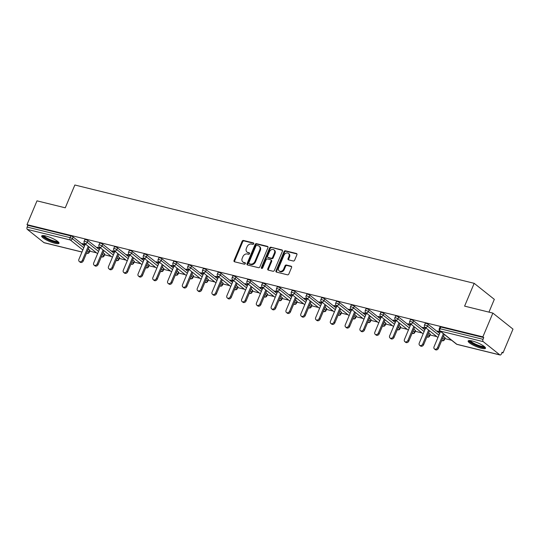 <?xml version="1.0" encoding="UTF-8"?>
<svg xmlns="http://www.w3.org/2000/svg" width="540" height="540" viewBox="0 0 540 540"><rect width="100%" height="100%" fill="white"/><g stroke="black" fill="none" stroke-linecap="round" stroke-linejoin="round"><path stroke-width="0.81" d="M253.719 243.81A0.83 0.648 -51.5 0 0 253.382 242.899L243.493 240.462A1.181 0.925 -51.5 0 0 242.109 241.299L234.043 260.489A1.181 0.925 -51.5 0 0 234.529 261.785L244.418 264.222A0.83 0.648 -51.5 0 0 245.045 262.73L243.769 262.413A3.787 2.963 -51.5 0 1 242.845 261.968A3.787 2.963 -51.5 0 1 242.224 258.269L242.892 256.669A3.787 2.963 -51.5 0 1 247.306 253.996L248.589 254.306A0.83 0.648 -51.5 0 0 249.217 252.815L247.934 252.497A3.787 2.963 -51.5 0 1 247.01 252.052A3.787 2.963 -51.5 0 1 246.388 248.353L247.064 246.753A3.787 2.963 -51.5 0 1 251.471 244.08L252.754 244.391A0.83 0.648 -51.5 0 0 253.719 243.81M472.244 340.99A9.403 1.985 -157.2 0 0 468.153 340.997A9.403 1.985 -157.2 0 0 472.25 344.642A9.403 1.985 -157.2 0 0 481.397 348.287A9.403 1.985 -157.2 0 0 485.487 348.28A9.403 1.985 -157.2 0 0 481.383 344.635A9.403 1.985 -157.2 0 0 472.244 340.99M45.772 235.994A9.403 1.985 -157.2 0 0 41.688 235.994A9.403 1.985 -157.2 0 0 45.785 239.638A9.403 1.985 -157.2 0 0 54.931 243.284A9.403 1.985 -157.2 0 0 59.022 243.284A9.403 1.985 -157.2 0 0 54.918 239.632A9.403 1.985 -157.2 0 0 45.772 235.994M293.26 261.016A1.181 0.925 -51.5 0 0 294.638 260.179L296.906 254.792A1.181 0.925 -51.5 0 0 296.42 253.496L285.431 250.79A1.181 0.925 -51.5 0 0 284.054 251.626L275.987 270.817A1.181 0.925 -51.5 0 0 276.473 272.113L287.456 274.82A1.181 0.925 -51.5 0 0 288.839 273.983L291.573 267.476A1.181 0.925 -51.5 0 0 291.087 266.186L286.382 265.025A1.181 0.925 -51.5 0 0 285.005 265.862L283.649 269.089A3.166 2.477 -51.5 0 1 279.187 270.952A3.166 2.477 -51.5 0 1 278.667 267.86L283.979 255.231A3.166 2.477 -51.5 0 1 288.441 253.368A3.166 2.477 -51.5 0 1 288.961 256.453L288.077 258.559A1.181 0.925 -51.5 0 0 288.556 259.855L293.26 261.016M27 224.633L36.997 200.846L65.266 207.812L74.851 185.004L474.188 283.325L464.603 306.133L492.872 313.092L482.868 336.872L27 224.633L27.878 225.335L27.149 227.077L70.119 237.654L70.848 235.913L27.878 225.335M267.948 247.664A1.181 0.925 -51.5 0 0 267.462 246.368L256.48 243.662A1.181 0.925 -51.5 0 0 255.096 244.499L247.03 263.689A1.181 0.925 -51.5 0 0 247.516 264.985L258.505 267.692A1.181 0.925 -51.5 0 0 259.882 266.854L267.948 247.664M270.959 247.226L281.941 249.932A1.181 0.925 -51.5 0 1 282.427 251.228L274.361 270.418A1.181 0.925 -51.5 0 1 272.977 271.256L268.279 270.094A1.181 0.925 -51.5 0 1 267.793 268.799L271.067 261.016A1.181 0.925 -51.5 0 0 270.581 259.726L267.462 258.957A1.181 0.925 -51.5 0 0 266.085 259.794L262.676 267.894A0.83 0.648 -51.5 0 1 261.374 267.577L269.575 248.063A1.181 0.925 -51.5 0 1 270.959 247.226L282.461 250.385M488.95 312.127L494.323 299.356L474.188 283.325M81.965 252.052L44.206 242.757A1.809 1.06 -76.2 0 1 43.956 242.629L27.344 229.406A1.809 1.06 -76.2 0 1 27.149 227.077M492.872 313.092L513 329.123L503.003 352.91L501.937 352.647M482.868 336.872L483.752 337.574L483.023 339.316A1.809 1.06 103.8 0 0 483.219 341.644L499.824 354.875A1.809 1.06 103.8 0 0 500.081 354.996A1.809 1.06 103.8 0 0 501.39 353.943L502.119 352.208L503.003 352.91M451.615 340.254L444.886 338.6M436.82 336.616L430.083 334.955M422.024 332.971L415.287 331.31M407.228 329.326L400.491 327.665M392.425 325.681L385.695 324.027M377.629 322.043L370.899 320.382M362.833 318.398L356.096 316.737M348.037 314.753L341.3 313.099M333.241 311.108L326.504 309.454M318.438 307.469L311.708 305.809M303.642 303.824L296.912 302.164M288.846 300.179L282.11 298.526M274.05 296.534L267.314 294.881M259.254 292.896L252.518 291.236M244.451 289.251L237.722 287.591M229.655 285.606L222.925 283.952M214.859 281.961L208.123 280.307M200.063 278.323L193.327 276.662M185.267 274.678L178.531 273.017M170.465 271.033L163.735 269.379M155.669 267.394L148.939 265.734M140.873 263.75L134.136 262.089M126.077 260.104L119.34 258.444M111.281 256.459L104.544 254.806M96.478 252.821L89.748 251.161M83.552 243.857L83.369 244.296L82.485 243.594L85.975 244.451M83.369 244.296L85.057 244.708M483.219 341.644L440.249 331.067A1.809 1.06 103.8 0 1 440.053 328.732A1.809 0.378 -157.2 0 0 439.263 328.738L439.999 326.997A1.809 0.378 22.8 0 1 440.782 326.997L440.053 328.732L483.023 339.316M483.752 337.574L440.782 326.997M70.848 235.913A1.809 0.378 22.8 0 1 73.15 236.966L84.503 246.011M88.29 249.021L89.761 250.196A1.809 0.378 22.8 0 1 90.005 250.547L89.275 252.281A1.809 0.378 -157.2 0 0 89.033 251.93L89.761 250.196M428.288 324.405L427.558 326.14A1.809 0.378 22.8 0 0 425.257 325.094A1.809 0.378 -157.2 0 0 424.467 325.094L425.196 323.352A1.809 0.378 22.8 0 1 425.986 323.352A1.809 0.378 22.8 0 1 428.288 324.405L439.641 333.45M443.421 336.461L444.899 337.635A1.809 0.378 22.8 0 1 445.142 337.986L444.413 339.721A1.809 0.378 -157.2 0 0 444.163 339.37L444.899 337.635M413.492 320.76L412.763 322.502A1.809 0.378 22.8 0 0 410.461 321.449A1.809 0.378 -157.2 0 0 409.671 321.449L410.4 319.714A1.809 0.378 22.8 0 1 411.19 319.707A1.809 0.378 22.8 0 1 413.492 320.76L424.845 329.805M428.625 332.816L430.103 333.99A1.809 0.378 22.8 0 1 430.346 334.341L429.611 336.076A1.809 0.378 -157.2 0 0 429.368 335.725L430.103 333.99M398.695 317.122L397.967 318.857A1.809 0.378 22.8 0 0 395.658 317.804A1.809 0.378 -157.2 0 0 394.875 317.804L395.604 316.069A1.809 0.378 22.8 0 1 396.394 316.069A1.809 0.378 22.8 0 1 398.695 317.122L410.049 326.16M413.829 329.171L415.3 330.345A1.809 0.378 22.8 0 1 415.544 330.696L414.815 332.438A1.809 0.378 -157.2 0 0 414.572 332.087L415.3 330.345M383.9 313.477L383.164 315.212A1.809 0.378 22.8 0 0 380.862 314.159A1.809 0.378 -157.2 0 0 380.079 314.165L380.808 312.424A1.809 0.378 22.8 0 1 381.591 312.424A1.809 0.378 22.8 0 1 383.9 313.477L395.253 322.515M399.033 325.532L400.505 326.707A1.809 0.378 22.8 0 1 400.748 327.051L400.019 328.793A1.809 0.378 -157.2 0 0 399.776 328.442L400.505 326.707M369.097 309.832L368.368 311.567A1.809 0.378 22.8 0 0 366.066 310.52A1.809 0.378 -157.2 0 0 365.276 310.52L366.012 308.779A1.809 0.378 22.8 0 1 366.795 308.779A1.809 0.378 22.8 0 1 369.097 309.832L380.45 318.877M384.237 321.887L385.709 323.062A1.809 0.378 22.8 0 1 385.952 323.413L385.223 325.148A1.809 0.378 -157.2 0 0 384.98 324.797L385.709 323.062M354.301 306.187L353.572 307.928A1.809 0.378 22.8 0 0 351.27 306.875A1.809 0.378 -157.2 0 0 350.48 306.875L351.209 305.141A1.809 0.378 22.8 0 1 351.999 305.141A1.809 0.378 22.8 0 1 354.301 306.187L365.654 315.232M369.434 318.242L370.913 319.417A1.809 0.378 22.8 0 1 371.156 319.768L370.427 321.503A1.809 0.378 -157.2 0 0 370.183 321.151L370.913 319.417M339.505 302.549L338.776 304.283A1.809 0.378 22.8 0 0 336.474 303.23A1.809 0.378 -157.2 0 0 335.684 303.23L336.413 301.496A1.809 0.378 22.8 0 1 337.203 301.496A1.809 0.378 22.8 0 1 339.505 302.549L350.858 311.587M354.638 314.597L356.117 315.772A1.809 0.378 22.8 0 1 356.36 316.123L355.624 317.864A1.809 0.378 -157.2 0 0 355.381 317.513L356.117 315.772M324.709 298.904L323.98 300.638A1.809 0.378 22.8 0 0 321.671 299.585A1.809 0.378 -157.2 0 0 320.888 299.592L321.617 297.851A1.809 0.378 22.8 0 1 322.407 297.851A1.809 0.378 22.8 0 1 324.709 298.904L336.062 307.942M339.842 310.959L341.314 312.134A1.809 0.378 22.8 0 1 341.557 312.478L340.828 314.219A1.809 0.378 -157.2 0 0 340.585 313.868L341.314 312.134M309.913 295.259L309.177 297A1.809 0.378 22.8 0 0 306.875 295.947A1.809 0.378 -157.2 0 0 306.092 295.947L306.821 294.206A1.809 0.378 22.8 0 1 307.604 294.206A1.809 0.378 22.8 0 1 309.913 295.259L321.266 304.304M325.046 307.314L326.518 308.488A1.809 0.378 22.8 0 1 326.761 308.84L326.032 310.574A1.809 0.378 -157.2 0 0 325.789 310.223L326.518 308.488M295.11 291.613L294.381 293.355A1.809 0.378 22.8 0 0 292.079 292.302A1.809 0.378 -157.2 0 0 291.29 292.302L292.025 290.567A1.809 0.378 22.8 0 1 292.808 290.567A1.809 0.378 22.8 0 1 295.11 291.613L306.464 300.659M310.25 303.669L311.722 304.844A1.809 0.378 22.8 0 1 311.965 305.195L311.236 306.929A1.809 0.378 -157.2 0 0 310.993 306.578L311.722 304.844M280.314 287.975L279.585 289.71A1.809 0.378 22.8 0 0 277.283 288.657A1.809 0.378 -157.2 0 0 276.494 288.657L277.223 286.922A1.809 0.378 22.8 0 1 278.012 286.922A1.809 0.378 22.8 0 1 280.314 287.975L291.668 297.014M295.447 300.024L296.926 301.199A1.809 0.378 22.8 0 1 297.169 301.55L296.44 303.291A1.809 0.378 -157.2 0 0 296.197 302.94L296.926 301.199M265.518 284.33L264.789 286.065A1.809 0.378 22.8 0 0 262.487 285.019A1.809 0.378 -157.2 0 0 261.697 285.019L262.426 283.277A1.809 0.378 22.8 0 1 263.216 283.277A1.809 0.378 22.8 0 1 265.518 284.33L276.872 293.375M280.651 296.386L282.13 297.56A1.809 0.378 22.8 0 1 282.373 297.904L281.637 299.646A1.809 0.378 -157.2 0 0 281.394 299.295L282.13 297.56M250.722 280.685L249.993 282.427A1.809 0.378 22.8 0 0 247.685 281.374A1.809 0.378 -157.2 0 0 246.901 281.374L247.631 279.632A1.809 0.378 22.8 0 1 248.42 279.632A1.809 0.378 22.8 0 1 250.722 280.685L262.076 289.73M265.856 292.741L267.327 293.915A1.809 0.378 22.8 0 1 267.57 294.266L266.841 296.001A1.809 0.378 -157.2 0 0 266.598 295.65L267.327 293.915M235.926 277.04L235.19 278.782A1.809 0.378 22.8 0 0 232.888 277.729A1.809 0.378 -157.2 0 0 232.106 277.729L232.835 275.994A1.809 0.378 22.8 0 1 233.618 275.994A1.809 0.378 22.8 0 1 235.926 277.04L247.28 286.085M251.06 289.096L252.531 290.27A1.809 0.378 22.8 0 1 252.774 290.621L252.045 292.356A1.809 0.378 -157.2 0 0 251.802 292.012L252.531 290.27M221.123 273.402L220.394 275.137A1.809 0.378 22.8 0 0 218.093 274.084A1.809 0.378 -157.2 0 0 217.303 274.084L218.038 272.349A1.809 0.378 22.8 0 1 218.822 272.349A1.809 0.378 22.8 0 1 221.123 273.402L232.477 282.44M236.263 285.457L237.735 286.625A1.809 0.378 22.8 0 1 237.978 286.976L237.249 288.718A1.809 0.378 -157.2 0 0 237.006 288.367L237.735 286.625M206.327 269.757L205.598 271.492A1.809 0.378 22.8 0 0 203.297 270.446A1.809 0.378 -157.2 0 0 202.507 270.446L203.236 268.704A1.809 0.378 22.8 0 1 204.025 268.704A1.809 0.378 22.8 0 1 206.327 269.757L217.681 278.802M221.468 281.812L222.939 282.987A1.809 0.378 22.8 0 1 223.182 283.331L222.453 285.073A1.809 0.378 -157.2 0 0 222.21 284.722L222.939 282.987M191.531 266.112L190.802 267.853A1.809 0.378 22.8 0 0 188.501 266.8A1.809 0.378 -157.2 0 0 187.711 266.8L188.44 265.059A1.809 0.378 22.8 0 1 189.23 265.059A1.809 0.378 22.8 0 1 191.531 266.112L202.885 275.157M206.665 278.168L208.143 279.342A1.809 0.378 22.8 0 1 208.386 279.693L207.65 281.428A1.809 0.378 -157.2 0 0 207.407 281.077L208.143 279.342M176.735 262.467L176.006 264.209A1.809 0.378 22.8 0 0 173.698 263.156A1.809 0.378 -157.2 0 0 172.915 263.156L173.644 261.421A1.809 0.378 22.8 0 1 174.434 261.421A1.809 0.378 22.8 0 1 176.735 262.467L188.089 271.512M191.869 274.523L193.34 275.697A1.809 0.378 22.8 0 1 193.583 276.048L192.854 277.783A1.809 0.378 -157.2 0 0 192.611 277.439L193.34 275.697M161.939 258.829L161.204 260.564A1.809 0.378 22.8 0 0 158.902 259.51A1.809 0.378 -157.2 0 0 158.119 259.51L158.848 257.776A1.809 0.378 22.8 0 1 159.631 257.776A1.809 0.378 22.8 0 1 161.939 258.829L173.293 267.867M177.073 270.884L178.544 272.052A1.809 0.378 22.8 0 1 178.787 272.403L178.058 274.144A1.809 0.378 -157.2 0 0 177.815 273.793L178.544 272.052M147.137 255.184L146.408 256.918A1.809 0.378 22.8 0 0 144.106 255.872A1.809 0.378 -157.2 0 0 143.316 255.872L144.052 254.131A1.809 0.378 22.8 0 1 144.835 254.131A1.809 0.378 22.8 0 1 147.137 255.184L158.49 264.229M162.277 267.239L163.748 268.414A1.809 0.378 22.8 0 1 163.991 268.765L163.262 270.5A1.809 0.378 -157.2 0 0 163.019 270.149L163.748 268.414M132.341 251.539L131.612 253.28A1.809 0.378 22.8 0 0 129.31 252.227A1.809 0.378 -157.2 0 0 128.52 252.227L129.256 250.486A1.809 0.378 22.8 0 1 130.039 250.486A1.809 0.378 22.8 0 1 132.341 251.539L143.694 260.584M147.481 263.594L148.952 264.769A1.809 0.378 22.8 0 1 149.195 265.12L148.466 266.854A1.809 0.378 -157.2 0 0 148.223 266.504L148.952 264.769M117.544 247.894L116.816 249.635A1.809 0.378 22.8 0 0 114.514 248.582A1.809 0.378 -157.2 0 0 113.724 248.582L114.453 246.847A1.809 0.378 22.8 0 1 115.243 246.847A1.809 0.378 22.8 0 1 117.544 247.894L128.898 256.939M132.678 259.949L134.156 261.124A1.809 0.378 22.8 0 1 134.399 261.475L133.664 263.209A1.809 0.378 -157.2 0 0 133.421 262.865L134.156 261.124M102.749 244.256L102.019 245.99A1.809 0.378 22.8 0 0 99.711 244.937A1.809 0.378 -157.2 0 0 98.928 244.937L99.657 243.203A1.809 0.378 22.8 0 1 100.447 243.203A1.809 0.378 22.8 0 1 102.749 244.256L114.102 253.294M117.882 256.311L119.353 257.479A1.809 0.378 22.8 0 1 119.603 257.83L118.868 259.571A1.809 0.378 -157.2 0 0 118.625 259.22L119.353 257.479M87.953 240.611L87.217 242.345A1.809 0.378 22.8 0 0 84.915 241.299A1.809 0.378 -157.2 0 0 84.132 241.299L84.861 239.558A1.809 0.378 22.8 0 1 85.644 239.558A1.809 0.378 22.8 0 1 87.953 240.611L99.306 249.656M103.086 252.666L104.558 253.841A1.809 0.378 22.8 0 1 104.8 254.192L104.072 255.926A1.809 0.378 -157.2 0 0 103.829 255.575L104.558 253.841M100.771 248.096L97.288 247.232L99.853 248.353M115.574 251.735L112.084 250.877L114.649 251.998M130.369 255.38L126.88 254.522L129.445 255.636M145.166 259.025L141.676 258.167L144.241 259.281M159.962 262.67L156.472 261.806L159.037 262.926M174.757 266.308L171.268 265.451L173.84 266.571M189.554 269.953L186.071 269.096L188.636 270.209M204.356 273.598L200.867 272.74L203.431 273.854M219.152 277.243L215.663 276.379L218.228 277.499M233.948 280.881L230.459 280.024L233.024 281.144M248.744 284.526L245.255 283.669L247.826 284.783M263.54 288.171L260.057 287.314L262.622 288.428M278.343 291.816L274.853 290.952L277.418 292.072M293.139 295.454L289.649 294.597L292.214 295.718M307.935 299.099L304.445 298.242L307.01 299.356M322.731 302.744L319.241 301.887L321.813 303.001M337.527 306.389L334.044 305.525L336.609 306.646M352.33 310.028L348.84 309.17L351.405 310.284M367.126 313.673L363.636 312.815L366.201 313.929M381.922 317.318L378.432 316.46L380.997 317.574M396.718 320.963L393.228 320.099L395.8 321.219M411.514 324.601L408.031 323.744L410.596 324.857M426.317 328.246L422.827 327.389L425.392 328.502M441.113 331.891L437.623 331.034L440.188 332.147M98.165 247.934L98.347 247.496M112.961 251.579L113.144 251.141M127.757 255.224L127.946 254.786M142.56 258.869L142.742 258.431M157.356 262.507L157.538 262.069M172.152 266.153L172.334 265.714M186.948 269.798L187.13 269.359M201.744 273.443L201.933 273.004M216.547 277.081L216.729 276.642M231.343 280.726L231.525 280.287M246.139 284.371L246.321 283.932M260.935 288.016L261.117 287.57M275.731 291.654L275.92 291.215M290.527 295.299L290.716 294.86M305.329 298.944L305.512 298.505M320.125 302.582L320.308 302.144M334.922 306.227L335.104 305.788M349.718 309.872L349.906 309.434M364.514 313.517L364.702 313.079M379.316 317.156L379.499 316.717M394.112 320.8L394.295 320.362M408.908 324.446L409.09 324.007M423.704 328.091L423.893 327.652M438.5 331.729L438.689 331.29M247.01 252.052L247.597 252.518A3.787 2.963 -51.5 0 0 248.522 252.97L247.934 252.497M249.608 253.233L248.522 252.97M242.845 261.968L243.432 262.433A3.787 2.963 -51.5 0 0 244.35 262.879L243.769 262.413M245.444 263.149L244.35 262.879M253.78 243.324L244.073 240.935A1.181 0.925 -51.5 0 0 242.696 241.772L234.63 260.962A1.181 0.925 -51.5 0 0 234.596 261.806M267.982 246.821L257.067 244.127A1.181 0.925 -51.5 0 0 255.683 244.964L247.617 264.154A1.181 0.925 -51.5 0 0 247.583 264.998M256.871 245.41A0.83 0.648 -51.5 0 0 255.906 245.99L248.825 262.838A0.83 0.648 -51.5 0 0 249.169 263.743L250.519 264.074A3.787 2.963 -51.5 0 0 254.927 261.401L259.767 249.885A3.787 2.963 -51.5 0 0 259.146 246.193A3.787 2.963 -51.5 0 0 258.221 245.741L256.871 245.41M249.413 263.939A0.83 0.648 -51.5 0 0 249.757 264.209L249.169 263.743M259.146 246.193L259.733 246.659A3.787 2.963 -51.5 0 1 260.354 250.351L255.515 261.866A3.787 2.963 -51.5 0 1 251.107 264.546L249.757 264.209M270.871 259.862L271.458 260.334A1.181 0.925 -51.5 0 1 271.654 261.488L268.38 269.271A1.181 0.925 -51.5 0 0 268.346 270.115M271.546 247.698A1.181 0.925 -51.5 0 0 270.162 248.535L261.961 268.043A0.83 0.648 -51.5 0 0 261.9 268.495M274.462 252.943A3.166 2.477 -51.5 0 0 273.942 249.851A3.166 2.477 -51.5 0 0 269.48 251.714L267.611 256.169A1.181 0.925 -51.5 0 0 268.09 257.465L271.208 258.228A1.181 0.925 -51.5 0 0 272.592 257.391L274.462 252.943L275.049 253.409A3.166 2.477 -51.5 0 0 274.529 250.324L273.942 249.851M267.8 257.324L268.387 257.789A1.181 0.925 -51.5 0 0 268.677 257.931L268.09 257.465M275.049 253.409L273.179 257.863A1.181 0.925 -51.5 0 1 271.796 258.701L268.677 257.931M288.441 253.368L289.028 253.834A3.166 2.477 -51.5 0 1 289.548 256.925L288.664 259.025A1.181 0.925 -51.5 0 0 288.63 259.875M279.187 270.952L279.774 271.418A3.166 2.477 -51.5 0 0 284.236 269.555L283.649 269.089M291.607 266.632L286.969 265.491A1.181 0.925 -51.5 0 0 285.593 266.328L284.236 269.555M296.939 253.949L286.018 251.262A1.181 0.925 -51.5 0 0 284.641 252.099L276.575 271.283A1.181 0.925 -51.5 0 0 276.541 272.133M82.424 260.179L83.302 260.874A2.228 1.748 128.5 0 1 80.163 262.19L79.279 261.488A2.228 1.748 -51.5 0 0 82.424 260.179L88.27 246.274M85.239 244.269L78.914 259.315A2.228 1.748 -51.5 0 0 79.279 261.488M83.302 260.874L89.147 246.976M97.22 263.817L98.105 264.519A2.228 1.748 128.5 0 1 94.959 265.835L94.075 265.133A2.228 1.748 -51.5 0 0 97.22 263.817L103.066 249.919M100.035 247.914L93.71 262.953A2.228 1.748 -51.5 0 0 94.075 265.133M98.105 264.519L103.943 250.621M112.016 267.462L112.901 268.164A2.228 1.748 128.5 0 1 109.755 269.474L108.878 268.772A2.228 1.748 -51.5 0 0 112.016 267.462L117.862 253.564M114.831 251.559L108.506 266.598A2.228 1.748 -51.5 0 0 108.878 268.772M112.901 268.164L118.739 254.266M126.819 271.107L127.697 271.809A2.228 1.748 128.5 0 1 124.551 273.119L123.674 272.416A2.228 1.748 -51.5 0 0 126.819 271.107L132.658 257.209M129.627 255.197L123.309 270.243A2.228 1.748 -51.5 0 0 123.674 272.416M127.697 271.809L133.542 257.904M141.615 274.752L142.493 275.447A2.228 1.748 128.5 0 1 139.347 276.764L138.47 276.062A2.228 1.748 -51.5 0 0 141.615 274.752L147.454 260.847M144.43 258.842L138.105 273.888A2.228 1.748 -51.5 0 0 138.47 276.062M142.493 275.447L148.338 261.549M156.411 278.39L157.289 279.092A2.228 1.748 128.5 0 1 154.15 280.409L153.266 279.707A2.228 1.748 -51.5 0 0 156.411 278.39L162.257 264.492M159.226 262.487L152.901 277.526A2.228 1.748 -51.5 0 0 153.266 279.707M157.289 279.092L163.134 265.194M58.232 241.873A8.134 1.715 22.8 0 1 50.612 240.584A8.134 1.715 22.8 0 1 43.193 235.825A8.134 1.715 22.8 0 1 43.241 235.568M44.01 235.643A7.533 1.586 -157.2 0 0 50.328 239.693A7.533 1.586 -157.2 0 0 57.638 241.373M42.154 235.656A9.342 1.971 -157.2 0 0 49.957 240.584A9.342 1.971 -157.2 0 0 58.934 242.703M484.697 346.876A8.134 1.715 22.8 0 1 477.083 345.58A8.134 1.715 22.8 0 1 469.658 340.828A8.134 1.715 22.8 0 1 469.706 340.571M470.482 340.646A7.533 1.586 -157.2 0 0 476.8 344.689A7.533 1.586 -157.2 0 0 484.11 346.376M468.626 340.652A9.342 1.971 -157.2 0 0 476.422 345.587A9.342 1.971 -157.2 0 0 485.399 347.706M171.207 282.035L172.091 282.737A2.228 1.748 128.5 0 1 168.946 284.047L168.061 283.345A2.228 1.748 -51.5 0 0 171.207 282.035L177.053 268.137M174.022 266.132L167.697 281.171A2.228 1.748 -51.5 0 0 168.061 283.345M172.091 282.737L177.93 268.839M186.003 285.68L186.887 286.382A2.228 1.748 128.5 0 1 183.742 287.692L182.864 286.99A2.228 1.748 -51.5 0 0 186.003 285.68L191.849 271.782M188.818 269.771L182.493 284.816A2.228 1.748 -51.5 0 0 182.864 286.99M186.887 286.382L192.726 272.477M200.806 289.325L201.683 290.021A2.228 1.748 128.5 0 1 198.538 291.337L197.66 290.635A2.228 1.748 -51.5 0 0 200.806 289.325L206.644 275.42M203.614 273.416L197.296 288.461A2.228 1.748 -51.5 0 0 197.66 290.635M201.683 290.021L207.529 276.122M215.602 292.964L216.479 293.666A2.228 1.748 128.5 0 1 213.334 294.982L212.456 294.28A2.228 1.748 -51.5 0 0 215.602 292.964L221.441 279.065M218.417 277.06L212.092 292.1A2.228 1.748 -51.5 0 0 212.456 294.28M216.479 293.666L222.325 279.767M230.398 296.609L231.275 297.31A2.228 1.748 128.5 0 1 228.137 298.62L227.252 297.918A2.228 1.748 -51.5 0 0 230.398 296.609L236.243 282.71M233.213 280.706L226.888 295.745A2.228 1.748 -51.5 0 0 227.252 297.918M231.275 297.31L237.121 283.412M245.194 300.254L246.078 300.956A2.228 1.748 128.5 0 1 242.933 302.265L242.048 301.563A2.228 1.748 -51.5 0 0 245.194 300.254L251.039 286.355M248.009 284.344L241.684 299.39A2.228 1.748 -51.5 0 0 242.048 301.563M246.078 300.956L251.917 287.05M259.99 303.892L260.874 304.594A2.228 1.748 128.5 0 1 257.728 305.91L256.851 305.208A2.228 1.748 -51.5 0 0 259.99 303.892L265.835 289.994M262.805 287.989L256.48 303.028A2.228 1.748 -51.5 0 0 256.851 305.208M260.874 304.594L266.713 290.696M274.793 307.537L275.67 308.239A2.228 1.748 128.5 0 1 272.525 309.548L271.647 308.853A2.228 1.748 -51.5 0 0 274.793 307.537L280.631 293.639M277.601 291.634L271.283 306.673A2.228 1.748 -51.5 0 0 271.647 308.853M275.67 308.239L281.516 294.341M289.589 311.182L290.466 311.884A2.228 1.748 128.5 0 1 287.321 313.193L286.443 312.491A2.228 1.748 -51.5 0 0 289.589 311.182L295.427 297.284M292.403 295.272L286.079 310.318A2.228 1.748 -51.5 0 0 286.443 312.491M290.466 311.884L296.312 297.986M304.385 314.827L305.262 315.529A2.228 1.748 128.5 0 1 302.123 316.838L301.239 316.136A2.228 1.748 -51.5 0 0 304.385 314.827L310.23 300.929M307.199 298.917L300.875 313.963A2.228 1.748 -51.5 0 0 301.239 316.136M305.262 315.529L311.108 301.624M319.181 318.465L320.065 319.167A2.228 1.748 128.5 0 1 316.919 320.483L316.035 319.781A2.228 1.748 -51.5 0 0 319.181 318.465L325.026 304.567M321.995 302.562L315.671 317.601A2.228 1.748 -51.5 0 0 316.035 319.781M320.065 319.167L325.904 305.269M333.976 322.11L334.861 322.812A2.228 1.748 128.5 0 1 331.715 324.122L330.838 323.426A2.228 1.748 -51.5 0 0 333.976 322.11L339.822 308.212M336.791 306.207L330.466 321.246A2.228 1.748 -51.5 0 0 330.838 323.426M334.861 322.812L340.7 308.914M348.779 325.755L349.657 326.457A2.228 1.748 128.5 0 1 346.511 327.767L345.634 327.065A2.228 1.748 -51.5 0 0 348.779 325.755L354.618 311.857M351.587 309.845L345.269 324.891A2.228 1.748 -51.5 0 0 345.634 327.065M349.657 326.457L355.502 312.559M363.575 329.4L364.453 330.102A2.228 1.748 128.5 0 1 361.307 331.412L360.43 330.71A2.228 1.748 -51.5 0 0 363.575 329.4L369.414 315.495M366.39 313.49L360.065 328.536A2.228 1.748 -51.5 0 0 360.43 330.71M364.453 330.102L370.298 316.197M378.371 333.038L379.249 333.74A2.228 1.748 128.5 0 1 376.11 335.057L375.226 334.355A2.228 1.748 -51.5 0 0 378.371 333.038L384.217 319.14M381.186 317.135L374.861 332.174A2.228 1.748 -51.5 0 0 375.226 334.355M379.249 333.74L385.094 319.842M393.167 336.683L394.052 337.385A2.228 1.748 128.5 0 1 390.906 338.695L390.022 338A2.228 1.748 -51.5 0 0 393.167 336.683L399.013 322.785M395.982 320.78L389.657 335.819A2.228 1.748 -51.5 0 0 390.022 338M394.052 337.385L399.89 323.487M407.963 340.328L408.848 341.03A2.228 1.748 128.5 0 1 405.702 342.34L404.825 341.638A2.228 1.748 -51.5 0 0 407.963 340.328L413.809 326.43M410.778 324.419L404.453 339.464A2.228 1.748 -51.5 0 0 404.825 341.638M408.848 341.03L414.686 327.132M422.766 343.973L423.644 344.675A2.228 1.748 128.5 0 1 420.498 345.985L419.62 345.283A2.228 1.748 -51.5 0 0 422.766 343.973L428.605 330.068M425.574 328.064L419.256 343.109A2.228 1.748 -51.5 0 0 419.62 345.283M423.644 344.675L429.489 330.77M437.562 347.612L438.44 348.314A2.228 1.748 128.5 0 1 435.294 349.63L434.417 348.928A2.228 1.748 -51.5 0 0 437.562 347.612L443.401 333.713M440.377 331.709L434.052 346.748A2.228 1.748 -51.5 0 0 434.417 348.928M438.44 348.314L444.285 334.415M253.726 243.175L253.382 242.899M245.39 263L245.045 262.73M249.561 253.091L249.217 252.815M43.956 242.629L81.992 251.998M86.562 253.125L86.927 253.213L86.63 252.976M82.843 249.966L70.315 239.983L27.344 229.406M86.542 253.179L87.176 253.341A1.809 1.06 -76.2 0 1 86.927 253.213A1.809 1.418 -51.5 0 0 89.033 251.93L87.561 250.763M73.15 236.966L72.421 238.707A1.809 1.418 -51.5 0 1 70.315 239.983A1.809 1.06 -76.2 0 1 70.119 237.654A1.809 0.378 22.8 0 1 72.421 238.707L83.774 247.745M439.263 328.738A1.809 1.809 0 0 0 439.803 330.851A1.809 1.418 128.5 0 0 440.249 331.067L456.854 344.291L499.824 354.875M439.803 330.851L456.415 344.081A1.809 1.418 128.5 0 0 456.854 344.291A1.809 1.06 103.8 0 0 457.11 344.419L500.081 354.996M98.57 251.39L87.217 242.345A1.809 1.418 -51.5 0 1 85.111 243.628A1.809 1.418 128.5 0 1 84.672 243.412L97.598 253.706M102.357 254.401L103.829 255.575A1.809 1.418 -51.5 0 1 101.722 256.858A1.809 1.418 128.5 0 1 101.385 256.716A1.809 1.809 0 0 0 104.072 255.926M98.928 244.937A1.809 1.809 0 0 0 99.468 247.057A1.809 1.418 128.5 0 0 99.907 247.273A1.809 1.418 -51.5 0 0 102.019 245.99L113.373 255.035M117.153 258.046L118.625 259.22A1.809 1.418 -51.5 0 1 116.519 260.496A1.809 1.418 128.5 0 1 116.181 260.354A1.809 1.809 0 0 0 118.868 259.571M113.724 248.582A1.809 1.809 0 0 0 114.264 250.695A1.809 1.418 128.5 0 0 114.71 250.911A1.809 1.418 -51.5 0 0 116.816 249.635L128.169 258.68M131.949 261.691L133.421 262.865A1.809 1.418 -51.5 0 1 131.315 264.141A1.809 1.418 128.5 0 1 130.977 263.999A1.809 1.809 0 0 0 133.664 263.209M128.52 252.227A1.809 1.809 0 0 0 129.06 254.34A1.809 1.418 128.5 0 0 129.506 254.556A1.809 1.418 -51.5 0 0 131.612 253.28L142.965 262.319M146.745 265.336L148.223 266.504A1.809 1.418 -51.5 0 1 146.111 267.786A1.809 1.418 128.5 0 1 145.773 267.644A1.809 1.809 0 0 0 148.466 266.854M143.316 255.872A1.809 1.809 0 0 0 143.863 257.985A1.809 1.418 128.5 0 0 144.302 258.201A1.809 1.418 -51.5 0 0 146.408 256.918L157.761 265.964M161.548 268.974L163.019 270.149A1.809 1.418 -51.5 0 1 160.913 271.431A1.809 1.418 128.5 0 1 160.576 271.289A1.809 1.809 0 0 0 163.262 270.5M158.119 259.51A1.809 1.809 0 0 0 158.659 261.63A1.809 1.418 128.5 0 0 159.097 261.846A1.809 1.418 -51.5 0 0 161.204 260.564L172.557 269.609M176.344 272.619L177.815 273.793A1.809 1.418 -51.5 0 1 175.709 275.069A1.809 1.418 128.5 0 1 175.372 274.928A1.809 1.809 0 0 0 178.058 274.144M172.915 263.156A1.809 1.809 0 0 0 173.455 265.268A1.809 1.418 128.5 0 0 173.894 265.484A1.809 1.418 -51.5 0 0 176.006 264.209L187.36 273.254M191.14 276.264L192.611 277.439A1.809 1.418 -51.5 0 1 190.505 278.714A1.809 1.418 128.5 0 1 190.168 278.572A1.809 1.809 0 0 0 192.854 277.783M187.711 266.8A1.809 1.809 0 0 0 188.251 268.913A1.809 1.418 128.5 0 0 188.696 269.129A1.809 1.418 -51.5 0 0 190.802 267.853L202.156 276.892M205.936 279.902L207.407 281.077A1.809 1.418 -51.5 0 1 205.301 282.359A1.809 1.418 128.5 0 1 204.964 282.218A1.809 1.809 0 0 0 207.65 281.428M202.507 270.446A1.809 1.809 0 0 0 203.047 272.558A1.809 1.418 128.5 0 0 203.492 272.774A1.809 1.418 -51.5 0 0 205.598 271.492L216.952 280.537M220.732 283.547L222.21 284.722A1.809 1.418 -51.5 0 1 220.097 285.998A1.809 1.418 128.5 0 1 219.76 285.863A1.809 1.809 0 0 0 222.453 285.073M217.303 274.084A1.809 1.809 0 0 0 217.85 276.203A1.809 1.418 128.5 0 0 218.288 276.419A1.809 1.418 -51.5 0 0 220.394 275.137L231.748 284.182M235.528 287.192L237.006 288.367A1.809 1.418 -51.5 0 1 234.9 289.643A1.809 1.418 128.5 0 1 234.563 289.501A1.809 1.809 0 0 0 237.249 288.718M232.106 277.729A1.809 1.809 0 0 0 232.646 279.841A1.809 1.418 128.5 0 0 233.084 280.058A1.809 1.418 -51.5 0 0 235.19 278.782L246.544 287.82M250.331 290.837L251.802 292.012A1.809 1.418 -51.5 0 1 249.696 293.288A1.809 1.418 128.5 0 1 249.359 293.146A1.809 1.809 0 0 0 252.045 292.356M246.901 281.374A1.809 1.809 0 0 0 247.442 283.487A1.809 1.418 128.5 0 0 247.88 283.703A1.809 1.418 -51.5 0 0 249.993 282.427L261.347 291.465M265.127 294.476L266.598 295.65A1.809 1.418 -51.5 0 1 264.492 296.933A1.809 1.418 128.5 0 1 264.154 296.791A1.809 1.809 0 0 0 266.841 296.001M261.697 285.019A1.809 1.809 0 0 0 262.238 287.132A1.809 1.418 128.5 0 0 262.683 287.348A1.809 1.418 -51.5 0 0 264.789 286.065L276.143 295.11M279.923 298.121L281.394 299.295A1.809 1.418 -51.5 0 1 279.288 300.571A1.809 1.418 128.5 0 1 278.951 300.436A1.809 1.809 0 0 0 281.637 299.646M276.494 288.657A1.809 1.809 0 0 0 277.034 290.776A1.809 1.418 128.5 0 0 277.479 290.986A1.809 1.418 -51.5 0 0 279.585 289.71L290.939 298.755M294.719 301.766L296.197 302.94A1.809 1.418 -51.5 0 1 294.084 304.216A1.809 1.418 128.5 0 1 293.747 304.074A1.809 1.809 0 0 0 296.44 303.291M291.29 292.302A1.809 1.809 0 0 0 291.829 294.415A1.809 1.418 128.5 0 0 292.275 294.631A1.809 1.418 -51.5 0 0 294.381 293.355L305.735 302.393M309.515 305.411L310.993 306.578A1.809 1.418 -51.5 0 1 308.88 307.861A1.809 1.418 128.5 0 1 308.549 307.719A1.809 1.809 0 0 0 311.236 306.929M306.092 295.947A1.809 1.809 0 0 0 306.632 298.06A1.809 1.418 128.5 0 0 307.071 298.276A1.809 1.418 -51.5 0 0 309.177 297L320.531 306.038M324.317 309.049L325.789 310.223A1.809 1.418 -51.5 0 1 323.683 311.506A1.809 1.418 128.5 0 1 323.345 311.364A1.809 1.809 0 0 0 326.032 310.574M320.888 299.592A1.809 1.809 0 0 0 321.428 301.705A1.809 1.418 128.5 0 0 321.867 301.921A1.809 1.418 -51.5 0 0 323.98 300.638L335.333 309.683M339.113 312.694L340.585 313.868A1.809 1.418 -51.5 0 1 338.479 315.144A1.809 1.418 128.5 0 1 338.141 315.009A1.809 1.809 0 0 0 340.828 314.219M335.684 303.23A1.809 1.809 0 0 0 336.224 305.35A1.809 1.418 128.5 0 0 336.663 305.559A1.809 1.418 -51.5 0 0 338.776 304.283L350.129 313.328M353.909 316.339L355.381 317.513A1.809 1.418 -51.5 0 1 353.275 318.789A1.809 1.418 128.5 0 1 352.937 318.647M350.48 306.875A1.809 1.809 0 0 0 351.02 308.988A1.809 1.418 128.5 0 0 351.466 309.204A1.809 1.418 -51.5 0 0 353.572 307.928L364.925 316.966M368.705 319.984L370.183 321.151A1.809 1.418 -51.5 0 1 368.071 322.434A1.809 1.418 128.5 0 1 367.733 322.292A1.809 1.809 0 0 0 370.427 321.503M365.276 310.52A1.809 1.809 0 0 0 365.816 312.633A1.809 1.418 128.5 0 0 366.262 312.849A1.809 1.418 -51.5 0 0 368.368 311.567L379.721 320.612M383.501 323.622L384.98 324.797A1.809 1.418 -51.5 0 1 382.867 326.079A1.809 1.418 128.5 0 1 382.536 325.937A1.809 1.809 0 0 0 385.223 325.148M380.079 314.165A1.809 1.809 0 0 0 380.619 316.278A1.809 1.418 128.5 0 0 381.058 316.494A1.809 1.418 -51.5 0 0 383.164 315.212L394.517 324.257M398.304 327.267L399.776 328.442A1.809 1.418 -51.5 0 1 397.67 329.717A1.809 1.418 128.5 0 1 397.332 329.576A1.809 1.809 0 0 0 400.019 328.793M394.875 317.804A1.809 1.809 0 0 0 395.415 319.923A1.809 1.418 128.5 0 0 395.854 320.132A1.809 1.418 -51.5 0 0 397.967 318.857L409.32 327.901M413.1 330.912L414.572 332.087A1.809 1.418 -51.5 0 1 412.465 333.362A1.809 1.418 128.5 0 1 412.128 333.221A1.809 1.809 0 0 0 414.815 332.438M409.671 321.449A1.809 1.809 0 0 0 410.211 323.561A1.809 1.418 128.5 0 0 410.65 323.777A1.809 1.418 -51.5 0 0 412.763 322.502L424.116 331.54M427.896 334.557L429.368 335.725A1.809 1.418 -51.5 0 1 427.262 337.007A1.809 1.418 128.5 0 1 426.924 336.865A1.809 1.809 0 0 0 429.611 336.076M424.467 325.094A1.809 1.809 0 0 0 425.007 327.206A1.809 1.418 128.5 0 0 425.452 327.422A1.809 1.418 -51.5 0 0 427.558 326.14L438.912 335.185M442.692 338.195L444.163 339.37A1.809 1.418 -51.5 0 1 442.058 340.652A1.809 1.418 128.5 0 1 441.72 340.511A1.809 1.809 0 0 0 444.413 339.721M234.63 260.962L234.043 260.489M242.696 241.772L242.109 241.299M244.073 240.935L243.493 240.462M247.617 264.154L247.03 263.689M255.683 244.964L255.096 244.499M257.067 244.127L256.48 243.662M267.955 246.76L267.462 246.368M251.107 264.546L250.519 264.074M255.515 261.866L254.927 261.401M260.354 250.351L259.767 249.885M282.434 250.324L281.941 249.932M268.38 269.271L267.793 268.799M271.654 261.488L271.067 261.016M261.961 268.043L261.374 267.577M270.162 248.535L269.575 248.063M271.796 258.701L271.208 258.228M273.179 257.863L272.592 257.391M288.664 259.025L288.077 258.559M289.548 256.925L288.961 256.453M285.593 266.328L285.005 265.862M286.969 265.491L286.382 265.025M291.58 266.571L291.087 266.186M276.575 271.283L275.987 270.817M284.641 252.099L284.054 251.626M286.018 251.262L285.431 250.79M296.912 253.888L296.42 253.496M87.176 253.341A1.809 1.809 0 0 0 89.275 252.281M84.132 241.299A1.809 1.809 0 0 0 84.672 243.412M99.468 247.057L112.394 257.351M114.264 250.695L127.19 260.996M129.06 254.34L141.993 264.641M143.863 257.985L156.789 268.279M158.659 261.63L171.585 271.924M173.455 265.268L186.381 275.569M188.251 268.913L201.177 279.214M203.047 272.558L215.98 282.852M217.85 276.203L230.776 286.497M232.646 279.841L245.572 290.142M247.442 283.487L260.368 293.787M262.238 287.132L275.164 297.425M277.034 290.776L289.966 301.07M291.829 294.415L304.763 304.715M306.632 298.06L319.559 308.36M321.428 301.705L334.355 311.999M336.224 305.35L349.151 315.644M352.937 318.654A1.809 1.809 0 0 0 355.624 317.864M351.02 308.988L363.953 319.288M365.816 312.633L378.749 322.934M380.619 316.278L393.545 326.572M395.415 319.923L408.341 330.217M410.211 323.561L423.137 333.862M425.007 327.206L437.94 337.507M456.415 344.081A1.809 1.809 0 0 0 457.11 344.419M249.554 264.114L248.967 263.648"/></g></svg>
